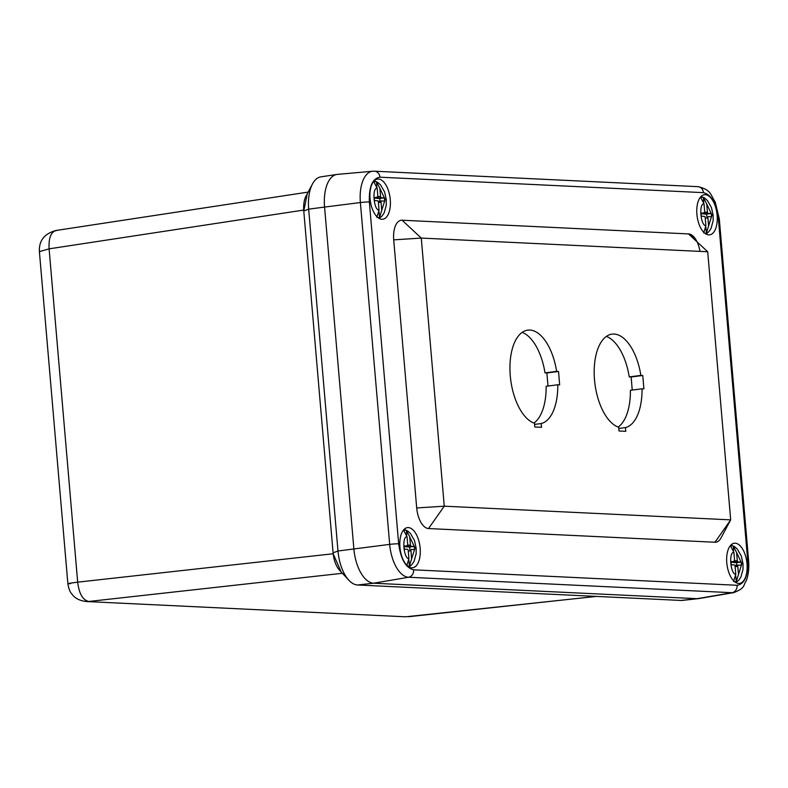 <?xml version="1.0" encoding="UTF-8"?>
<svg xmlns="http://www.w3.org/2000/svg" width="788" height="788" viewBox="0 0 788 788"><rect width="100%" height="100%" fill="white"/><g stroke="black" fill="none" stroke-linecap="round" stroke-linejoin="round"><path stroke-width="1.18" d="M596.615 596.408L405.593 616.797L86.394 601.54C79.529 600.712 74.673 598.181 71.826 593.935C70.053 592.261 68.733 588.853 67.867 583.701L39.4 251.638C39.065 244.625 40.809 234.588 56.007 230.48L308.128 192.095M70.536 583.622C65.581 583.938 67.965 583.445 77.677 582.155L49.102 248.841L39.4 251.638M342.386 573.28L88.778 601.471C82.77 600.092 79.066 593.659 77.677 582.155L333.166 553.757L303.774 210.997A19.917 9.84 -97.4 0 1 306.069 195.936L312.511 183.909A33.411 16.509 -97.4 0 1 320.893 176.847L336.909 174.444A33.736 16.666 82.6 0 0 324.567 207.067L353.871 548.901A33.736 16.666 82.6 0 0 373.591 583.219L697.075 598.683A33.736 16.666 82.6 0 0 698.385 598.644A33.736 16.666 82.6 0 0 699.074 598.535M408.686 616.708L596.24 596.398M307.271 193.69L303.774 210.997L308.669 209.165A33.411 16.509 -97.4 0 1 312.511 183.909M303.695 210.071L49.102 248.841C48.531 237.434 51.151 231.298 56.963 230.431M341.125 571.921L333.166 553.757M698.385 598.644L682.29 600.407A33.411 16.509 -97.4 0 1 680.999 600.446L357.506 584.982A33.411 16.509 -97.4 0 1 348.897 580.264A33.411 16.509 -97.4 0 1 337.983 550.999L308.669 209.165L324.567 207.067L353.871 548.901A33.736 16.666 82.6 0 0 373.591 583.219L697.075 598.683A33.736 16.666 82.6 0 0 698.877 598.575L733.786 592.606C745.783 587.887 742.877 585.582 746.157 581.002C748.423 575.043 749.24 568.266 748.6 560.672A6.747 0.512 -4.9 0 0 747.694 560.495L718.39 218.66C716.262 203.294 711.288 194.626 703.438 192.646L379.954 177.192C372.389 178.433 368.863 186.687 369.365 201.974L398.669 543.809C400.787 559.175 405.771 567.843 413.611 569.822L737.105 585.277C744.67 584.036 748.196 575.782 747.694 560.495M337.599 174.375A33.736 16.666 82.6 0 0 336.909 174.444M348.897 580.264L339.598 570.276A19.917 9.84 -97.4 0 1 333.088 552.831L337.983 550.999L389.686 544.38A32.308 15.967 82.6 0 0 408.578 577.249L732.062 592.704A32.308 15.967 82.6 0 0 733.786 592.606M541.533 427.303L534.796 426.988L534.471 423.235A47.231 23.335 -97.4 0 1 510.171 374.536A47.231 23.335 -97.4 0 1 527.773 330.123A47.231 23.335 -97.4 0 1 556.633 371.365L558.515 371.463L559.667 384.859L557.776 384.771A47.231 23.335 -97.4 0 1 541.208 423.55L541.533 427.303M625.77 431.331L619.033 431.006L618.708 427.254A47.231 23.335 -97.4 0 1 594.408 378.555A47.231 23.335 -97.4 0 1 612.02 334.142A47.231 23.335 -97.4 0 1 640.871 375.393L642.762 375.482L643.904 388.888L642.023 388.799A47.231 23.335 -97.4 0 1 625.455 427.579L625.77 431.331M707.703 251.756L421.275 238.074L444.265 506.182L730.683 519.863L707.703 251.756L688.525 233.918L402.107 220.226L421.275 238.074L393.714 239.857L416.704 507.965A20.242 9.998 82.6 0 0 428.534 528.551L714.952 542.242L730.683 519.863L721.01 537.918A20.242 9.998 -97.4 0 1 714.952 542.242M533.929 423.038A47.231 23.335 82.6 0 0 546.143 386.287L557.776 384.771M541.208 423.55L534.569 424.417M548.005 386.041L546.882 372.97L558.515 371.463M556.633 371.365L545 372.882A47.231 23.335 82.6 0 0 522.158 332.378M618.166 427.066A47.231 23.335 82.6 0 0 630.39 390.306L642.023 388.799M625.455 427.579L618.816 428.445M632.242 390.07L631.129 376.999L642.762 375.482M640.871 375.393L629.238 376.9A47.231 23.335 82.6 0 0 606.396 336.407M545 372.882L546.882 372.97M629.238 376.9L631.129 376.999M393.714 239.857A20.242 9.998 -97.4 0 1 402.107 220.226M688.525 233.918A20.242 9.998 -97.4 0 1 699.971 251.392M390.267 199.64A20.242 9.998 -97.4 0 1 382.771 219.231A20.242 9.998 -97.4 0 1 370.242 200.447A20.242 9.998 -97.4 0 1 377.55 179.083A20.242 9.998 -97.4 0 1 390.267 199.64M420.152 548.172A20.242 9.998 -97.4 0 1 412.646 567.764A20.242 9.998 -97.4 0 1 400.127 548.98A20.242 9.998 -97.4 0 1 407.435 527.625A20.242 9.998 -97.4 0 1 420.152 548.172M717.129 215.262A20.242 9.998 -97.4 0 1 709.624 234.844A20.242 9.998 -97.4 0 1 697.094 216.06A20.242 9.998 -97.4 0 1 704.413 194.705A20.242 9.998 -97.4 0 1 717.129 215.262M747.004 563.794A20.242 9.998 -97.4 0 1 739.508 583.386A20.242 9.998 -97.4 0 1 726.979 564.602A20.242 9.998 -97.4 0 1 734.288 543.237A20.242 9.998 -97.4 0 1 747.004 563.794M373.768 171.223A32.308 15.967 82.6 0 0 372.675 171.242L337.402 174.384A33.736 16.666 82.6 0 0 324.567 207.067L360.382 202.546A6.747 0.512 -4.9 0 1 369.365 201.974M693.312 236.341L693.509 238.557M690.495 235.75L692.435 235.563M692.977 236.026A23.748 11.731 -97.4 0 1 692.219 237.355M406.766 535.062L406.362 530.403L409.74 536.855L410.43 544.951A1.3 0.64 82.6 0 0 411.188 546.271L414.321 546.419L414.596 549.64L411.464 549.492A1.3 0.64 82.6 0 0 411.415 549.492A1.3 0.64 82.6 0 0 410.932 550.743L411.622 558.84L409.415 566.02L408.933 560.406M407.829 566.139A18.134 8.954 82.6 0 0 409.415 566.02M406.716 565.892L408.933 558.712L408.233 550.615A1.3 0.64 82.6 0 0 407.475 549.295L404.352 549.147L404.077 545.936L407.199 546.084A1.3 0.64 82.6 0 0 407.258 546.074A1.3 0.64 82.6 0 0 407.741 544.823L407.041 536.726L403.663 530.275A18.134 8.954 82.6 0 1 406.362 530.403M409.888 549.689L409.661 547.03L414.321 546.419M409.661 547.03L406.539 546.872L406.894 545.414M411.188 546.271L404.146 546.764M376.881 186.529L376.487 181.861L379.855 188.322L380.555 196.419A1.3 0.64 82.6 0 0 381.313 197.739L384.436 197.887L384.711 201.098L381.589 200.95A1.3 0.64 82.6 0 0 381.53 200.95A1.3 0.64 82.6 0 0 381.047 202.211L381.747 210.307L379.54 217.488L379.058 211.864M377.954 217.606A18.134 8.954 82.6 0 0 379.54 217.488M376.841 217.36L379.048 210.179L378.358 202.083A1.3 0.64 82.6 0 0 377.6 200.763L374.467 200.615L374.192 197.394L377.324 197.542A1.3 0.64 82.6 0 0 377.373 197.542A1.3 0.64 82.6 0 0 377.856 196.291L377.166 188.194L373.788 181.732A18.134 8.954 82.6 0 1 376.487 181.861M380.013 201.147L379.786 198.487L384.436 197.887M379.786 198.487L376.654 198.34L377.019 196.872M381.313 197.739L374.261 198.221M733.618 550.684L733.214 546.025L736.593 552.477L737.292 560.573A1.3 0.64 82.6 0 0 738.051 561.893L741.173 562.041L741.449 565.262L738.326 565.104A1.3 0.64 82.6 0 0 738.267 565.114A1.3 0.64 82.6 0 0 737.785 566.365L738.484 574.462L736.268 581.643L735.795 576.028M734.692 581.761A18.134 8.954 82.6 0 0 736.268 581.643M733.579 581.514L735.785 574.334L735.086 566.237A1.3 0.64 82.6 0 0 734.337 564.917L731.205 564.769L730.929 561.548L734.061 561.696A1.3 0.64 82.6 0 0 734.111 561.696A1.3 0.64 82.6 0 0 734.593 560.445L733.904 552.349L730.525 545.897A18.134 8.954 82.6 0 1 733.214 546.025M736.75 565.311L736.524 562.642L741.173 562.041M736.524 562.642L733.392 562.494L733.756 561.036M738.051 561.893L730.998 562.386M703.743 202.152L703.339 197.483L706.718 203.944L707.407 212.041A1.3 0.64 82.6 0 0 708.166 213.351L711.298 213.499L711.574 216.72L708.442 216.572A1.3 0.64 82.6 0 0 708.382 216.572A1.3 0.64 82.6 0 0 707.91 217.823L708.599 225.92L706.393 233.1L705.91 227.486M704.807 233.218A18.134 8.954 82.6 0 0 706.393 233.1M703.694 232.972L705.9 225.792L705.211 217.695A1.3 0.64 82.6 0 0 704.452 216.385L701.33 216.227L701.054 213.016L704.176 213.164A1.3 0.64 82.6 0 0 704.236 213.164A1.3 0.64 82.6 0 0 704.718 211.903L704.019 203.806L700.64 197.355A18.134 8.954 82.6 0 1 703.339 197.483M706.866 216.769L706.639 214.109L711.298 213.499M706.639 214.109L703.517 213.962L703.871 212.494M708.166 213.351L701.123 213.843M413.611 569.822A6.747 5.841 92.7 0 1 408.578 577.249L373.591 583.219L357.506 584.982M680.999 600.446L697.075 598.683L732.062 592.704A6.747 5.841 92.7 0 0 737.105 585.277M416.704 507.965L444.265 506.182L428.534 528.551M379.954 177.192A6.747 5.841 -87.3 0 0 374.458 171.203L372.675 171.242A32.308 15.967 82.6 0 0 360.382 202.546L389.686 544.38A6.747 0.512 175.1 0 1 398.669 543.809M703.438 192.646A6.747 5.841 -87.3 0 0 697.951 186.667C711.16 189.691 710.382 194.626 715.238 202.122L719.296 218.837L748.6 560.672M718.39 218.66A6.747 0.512 -4.9 0 1 719.296 218.837M409.74 536.855L415.02 548.054L411.622 558.84M408.933 558.712C403.594 558.702 401.663 536.224 407.041 536.726M408.273 551.088L410.932 550.743M410.43 544.951L407.731 545.306M379.855 188.322L385.145 199.522L381.747 210.307M379.048 210.179C373.709 210.169 371.778 187.692 377.166 188.194M378.398 202.555L381.047 202.211M380.555 196.419L377.856 196.764M381.471 200.97L378.201 201.393L381.53 200.95M736.593 552.477L741.882 563.676L738.484 574.462M735.785 574.334C730.446 574.324 728.516 551.846 733.904 552.349M735.135 566.71L737.785 566.365M737.292 560.573L734.583 560.928M738.208 565.124L734.938 565.548M706.718 203.944L711.997 215.144L708.599 225.92M705.9 225.792C700.562 225.782 698.641 203.304 704.019 203.806M705.25 218.168L707.91 217.823M707.407 212.041L704.708 212.386M405.593 616.797L86.394 601.54M374.458 171.203L697.951 186.667M409.061 566.976L412.045 564.405L414.055 561.371L416.153 553.737L416.182 548.29L414.458 540.43L410.43 533.446L407.711 531.023L404.165 529.3M379.176 218.434L382.16 215.873L384.18 212.829L386.278 205.205L386.297 199.748L384.583 191.888L380.555 184.904L377.826 182.481L374.29 180.767M735.913 582.598L738.898 580.027L740.917 576.993L743.015 569.36L743.035 563.903L741.321 556.052L737.292 549.069L734.564 546.645L731.028 544.922M734.928 565.548L738.267 565.114M706.038 234.056L709.023 231.495L711.032 228.451L713.13 220.827L713.16 215.37L711.436 207.51L707.407 200.526L704.689 198.103L701.143 196.389"/></g></svg>
